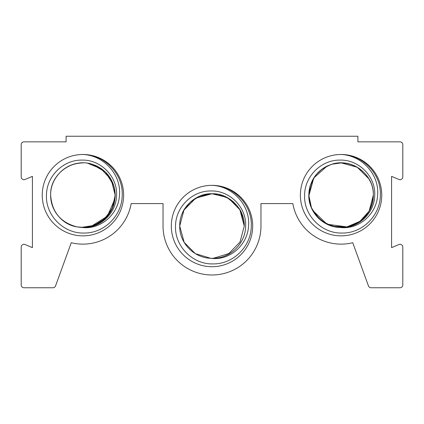 <?xml version="1.0" encoding="UTF-8"?>
<svg xmlns="http://www.w3.org/2000/svg" width="424" height="424" viewBox="0 0 424 424"><rect width="100%" height="100%" fill="white"/><g stroke="black" fill="none" stroke-linecap="round" stroke-linejoin="round"><path stroke-width="0.64" d="M252.683 226.029A40.683 40.683 0 0 1 212 266.717A40.683 40.683 0 0 1 171.317 226.029A40.683 40.683 0 0 1 212 185.346C232.548 186.041 250.51 205.375 248.528 226.029C247.706 244.908 229.644 260.999 210.622 258.269L195.3 253.637L184.143 242.311L179.734 226.029C179.167 208.746 194.764 193.529 211.825 193.763C229.013 193.344 244.834 208.597 244.266 226.029L240.032 242.014L228.843 253.552L213.404 258.269C230.555 258.391 245.607 243.09 245.639 226.029C246.62 207.241 229.601 190.302 210.876 190.97C192.13 190.652 175.52 207.363 175.541 226.029C174.508 246.323 192.92 264.608 213.102 263.903C233.396 264.253 251.31 246.227 251.278 226.029C252.312 204.66 233.301 185.209 212 185.346A40.683 40.683 0 0 1 252.683 226.029M87.62 163.24L101.94 169.091M107.654 174.428L111.008 179.267L109.148 176.358M310.204 185.754L309.907 186.798L310.204 185.754M309.001 191.584L308.926 192.358L309.001 191.584M241.304 212.519L244.266 226.029C244.834 208.597 229.013 193.344 211.825 193.763C194.764 193.529 179.167 208.746 179.734 226.029C179.167 208.746 194.764 193.529 211.825 193.763C229.013 193.344 244.834 208.597 244.266 226.029C244.834 208.597 229.013 193.344 211.825 193.763C194.764 193.529 179.167 208.746 179.734 226.029C179.167 208.746 194.764 193.529 211.825 193.763C229.013 193.344 244.834 208.597 244.266 226.029C244.834 208.597 229.013 193.344 211.825 193.763C194.764 193.529 179.167 208.746 179.734 226.029C179.167 208.746 194.764 193.529 211.825 193.763C229.013 193.344 244.834 208.597 244.266 226.029L240.032 242.014L228.843 253.552L213.394 258.269A32.266 32.266 0 0 1 210.606 258.269C193.832 257.766 179.278 242.888 179.734 226.029L184.143 242.311L195.3 253.637L210.606 258.269L195.3 253.637L184.143 242.311L179.734 226.029L184.143 242.311L195.3 253.637L210.606 258.269L195.3 253.637L184.143 242.311L179.734 226.029L184.143 242.311L195.3 253.637L210.606 258.269L195.3 253.637L184.143 242.311L179.734 226.029L184.143 242.311L195.3 253.637L210.606 258.269L195.3 253.637L184.143 242.311L179.734 226.029L184.143 242.311L195.3 253.637L210.606 258.269L195.3 253.637L184.143 242.311L179.734 226.029L184.143 242.311L195.3 253.637L210.606 258.269L195.3 253.637L184.143 242.311L179.734 226.029C179.167 208.746 194.764 193.529 211.825 193.763L212 193.763C194.166 192.925 182.951 210.028 182.537 212.869C183.057 209.827 194.208 192.978 212 193.763L226.702 197.308L236.624 205.174L233.264 201.76L236.619 205.168M183.444 211.004L182.537 212.869L184.832 208.619L190.588 201.893L199.587 196.243L211.465 193.768M89.49 163.569L91.52 164.062M91.558 164.072L96.46 165.874M205.704 194.383L201.352 195.57M199.778 196.169L193.657 199.481M182.712 212.488L183.179 211.523M183.449 210.993L184.891 208.534M187.408 205.137L190.731 201.766M190.774 201.723L193.461 199.619M130.624 206.239L129.479 210.352M233.269 201.76L228.902 198.543L239.857 209.748L244.266 226.029L240.032 242.014L228.843 253.552L213.394 258.269L228.843 253.552L240.032 242.014L244.266 226.029L240.032 242.014L228.843 253.552L213.394 258.269L228.843 253.552L240.032 242.014L244.266 226.029L240.032 242.014L228.843 253.552L213.394 258.269L228.843 253.552L240.032 242.014L244.266 226.029L240.032 242.014L228.843 253.552L213.394 258.269L228.843 253.552L240.032 242.014L244.266 226.029L240.032 242.014L228.843 253.552L213.394 258.269L228.843 253.552L240.032 242.014L244.266 226.029L240.032 242.014L228.843 253.552L213.394 258.269M228.902 198.543L239.857 209.748L244.266 226.029L239.857 209.748L228.902 198.543L239.857 209.748L244.266 226.029L239.857 209.748L228.902 198.543L239.857 209.748L244.266 226.029L240.032 242.014M215.524 193.953L218.132 194.351M211.825 193.763L212.175 193.763M212 193.763L195.718 198.172L183.968 210.044L179.734 226.029L183.968 210.044L195.718 198.172L212 193.763L195.718 198.172L183.968 210.044L179.734 226.029L183.968 210.044L195.718 198.172L212 193.763L195.718 198.172L183.968 210.044L179.734 226.029L183.968 210.044L195.718 198.172L212 193.763C229.866 192.947 241.028 210.007 241.463 212.869C240.959 209.859 229.808 192.973 212 193.763L218.249 194.372M218.387 194.399L229.077 198.649L224.058 196.1M241.293 212.493L240.821 211.518M240.249 210.442L239.109 208.534M237.615 206.403L236.65 205.211M233.242 201.739L230.142 199.344M113.664 185.341L105.486 172.091L92.098 164.226C106.615 169.452 114.316 179.765 115.196 195.167L112.599 207.85L105.232 218.487L94.287 225.367L81.519 227.402A32.266 32.266 0 0 0 84.339 227.402C101.49 227.524 116.531 212.223 116.568 195.167C117.549 176.373 100.53 159.44 81.805 160.108C63.054 159.784 46.449 176.495 46.47 195.167C45.437 215.461 63.849 233.746 84.026 233.041C104.32 233.391 122.239 215.36 122.202 195.167C123.236 173.808 104.246 154.363 82.956 154.479A40.683 40.683 0 0 1 123.617 195.167A40.683 40.683 0 0 1 82.929 235.85A40.683 40.683 0 0 1 42.246 195.167A40.683 40.683 0 0 1 82.918 154.479L82.918 154.479C103.472 155.168 121.45 174.502 119.467 195.167C118.646 214.056 100.552 230.158 81.514 227.402L77.11 226.904C60.669 222.658 51.855 212.079 50.663 195.167C49.693 174.28 72.796 157.606 92.098 164.226C106.615 169.452 114.316 179.765 115.196 195.167L113.537 205.38L108.724 214.549L101.251 221.726L91.902 226.162M115.005 198.697L107.362 216.245L91.123 226.374M84.01 227.412L81.514 227.402M81.143 227.381L77.11 226.904C61.84 224.116 50.461 210.489 50.657 195.167C50.255 177.99 65.492 162.583 82.749 162.896L83.093 162.896M114.798 190.095L115.196 195.167L114.438 202.126L113.473 205.576M112.111 208.942L103.578 219.961M103.445 220.072L99.131 223.072M97.737 223.835L91.213 226.352M100.207 167.909L111.21 179.628L115.196 195.167L115.164 196.678M110.484 211.958L108.475 214.878M108.443 214.915L105.915 217.814M103.483 220.04L100.806 222.028M100.7 222.102L97.695 223.856M84.132 227.412L77.11 226.904C55.555 223.708 43.783 197.319 54.892 179.177C61.295 168.826 70.585 163.394 82.749 162.896L82.749 162.896M114.242 187.376L115.196 195.167L114.734 200.594M113.24 206.239L112.461 208.168M108.364 215.026L106.302 217.411M106.201 217.517L104.606 219.065M91.823 226.183L84.021 227.412M80.454 227.338L77.11 226.904L84.148 227.407M114.257 187.424L115.196 195.167L112.116 208.926L103.44 220.077M97.525 223.941L91.112 226.379L84.243 227.407M91.043 226.395L84.222 227.407M114.146 203.329L113.494 205.508M112.1 208.958L110.473 211.974M97.674 223.867L94.483 225.292M115.169 196.471L114.538 201.644M114.507 201.808L111.538 210.092M113.696 204.893L112.116 208.926M108.417 214.952L103.689 219.871M103.477 220.045L97.891 223.755M114.756 189.862L115.116 197.473M115.185 196.01L114.469 201.988M114.379 202.391L112.45 208.2M108.639 214.661L106.053 217.671M100.483 222.24L97.896 223.75M80.534 227.344L77.693 227.004M115.169 196.535L114.242 202.969M112.164 208.82L103.885 219.701M97.26 224.073L94.605 225.245M87.471 227.11L84.259 227.407M89.607 226.734L87.906 227.047M92.098 164.226L96.916 166.086M111.236 179.675L113.796 185.754M113.712 185.489L114.777 189.963M94.685 165.116L96.815 166.038M101.458 168.747L105.311 171.921M105.952 172.557L107.924 174.757M109.249 176.501L111.533 180.227M112.45 182.135L113.542 184.965M97.271 166.261L101.257 168.609M106.355 172.971L108.698 175.737M111.586 180.338L113.505 184.848M111.517 180.2L113.521 184.891M113.733 185.553L114.697 189.517M92.835 164.454L103.308 170.146M105.56 172.165L107.67 174.45M114.825 190.281L115.143 193.307M309.202 200.229L308.805 195.167C309.684 179.765 317.38 169.452 331.902 164.226C351.189 157.617 374.307 174.259 373.343 195.167C373.555 210.463 362.144 224.132 346.89 226.904L332.559 226.289L336.375 227.089M326.952 224.179L322.691 221.688M317.788 217.507L314.799 213.903M311.985 209.138L309.446 201.586M327.19 166.038L331.902 164.226L340.907 162.896C358.211 162.355 373.793 177.879 373.337 195.167C373.555 210.463 362.144 224.132 346.89 226.904L339.661 227.402A32.266 32.266 0 0 0 342.486 227.402C359.637 227.524 374.678 212.223 374.715 195.167C375.696 176.373 358.672 159.44 339.953 160.108C321.201 159.784 304.596 176.495 304.612 195.167C303.584 215.461 321.996 233.746 342.173 233.041C362.467 233.391 380.386 215.36 380.349 195.167C381.383 173.814 362.398 154.368 341.113 154.479A40.683 40.683 0 0 1 381.754 195.167A40.683 40.683 0 0 1 341.071 235.85A40.683 40.683 0 0 1 300.383 195.167A40.683 40.683 0 0 1 341.082 154.479L341.082 154.479C361.619 155.184 379.575 174.513 377.593 195.167C376.766 214.051 358.693 230.142 339.661 227.402C322.929 227.073 308.402 211.889 308.805 195.167L313.665 178.133M329.517 225.292L330.031 225.483M323.247 222.059L320.411 219.95L326.3 223.851L320.454 219.987M317.777 217.491L313.723 212.292M308.82 196.254L310.522 205.561L309.557 202.094M308.815 195.941L313.755 177.99L327.079 166.091M373.343 195.167L369.108 211.147L373.343 195.167C372.129 212.101 363.31 222.679 346.89 226.904L340.472 227.428M339.857 227.407L334.059 226.66M309.573 202.163L308.81 195.777L309.494 201.813M339.184 227.375L336.418 227.094M310.638 205.884L309.546 202.047M339.969 227.412L337.207 227.2M315.536 214.894L311.847 208.841L315.53 214.883M312.605 210.357L327.047 224.227L346.89 226.904L359.859 221.402L369.108 211.147L370.724 207.898L369.108 211.147L359.859 221.402L346.89 226.904L359.859 221.402L369.108 211.147L370.724 207.898L369.108 211.147L359.859 221.402L346.89 226.904L359.859 221.402L369.108 211.147L370.724 207.898L369.108 211.147L359.859 221.402L346.89 226.904L336.354 227.084L326.321 223.867L317.862 217.586L311.879 208.91M346.864 226.909L339.873 227.412M339.613 227.402L334.038 226.66M332.824 226.363L330.068 225.499M319.516 219.182L311.603 208.317L308.805 195.167L310.447 184.991L315.218 175.859M339.82 227.407L332.882 226.379M332.681 226.321L322.383 221.471L314.407 213.341M313.029 211.131L311.863 208.878M309.568 202.142L308.985 198.607M336.221 227.068L332.935 226.389M319.876 219.494L317.899 217.623M315.498 214.841L312.859 210.829M310.501 205.497L309.981 203.801M332.845 226.368L329.639 225.34M311.163 207.283L316.956 216.606L325.537 223.448L335.914 227.02L346.89 226.904L340.255 227.423M319.15 218.842L315.345 214.645M315.451 175.547L318.62 171.99M315.164 175.928L318.657 171.953L322.622 168.694M323.963 167.803L326.952 166.15M313.336 178.674L308.805 195.167C309.695 179.755 317.391 169.441 331.902 164.226L341.251 162.896L357.225 167.226L368.938 178.88L370.661 182.278L368.938 178.88L357.225 167.226L341.251 162.896L357.225 167.226L368.938 178.88L370.661 182.278L368.938 178.88L357.225 167.226L341.251 162.896M308.81 194.574L309.218 190.016M309.287 189.602L310.336 185.336M327.116 166.07L331.902 164.226L327.206 166.028M319.754 170.941L322.664 168.662M322.849 168.535L327.079 166.086M332.538 164.046L327.455 165.911M317.624 172.997L321.302 169.664M331.255 164.427L322.977 168.45M321.805 169.282L316.304 174.481M316.325 174.455L312.663 179.861L310.352 185.293L312.403 180.354M308.805 195.167L309.334 189.332M316.293 174.492L318.636 171.974M322.929 168.476L326.75 166.25M309.223 189.989L310.453 184.97M322.913 168.492L327.28 165.991M398.899 244.526L391.575 247.637L391.575 176.363L398.899 179.474A2.804 2.804 0 0 0 402.8 176.893L402.8 144.658A2.804 2.804 0 0 0 399.996 141.855L357.904 141.855L357.904 136.242L66.096 136.242L66.096 141.855L24.004 141.855A2.804 2.804 0 0 0 21.2 144.658L21.2 176.893A2.804 2.804 0 0 0 25.101 179.474L32.425 176.363L32.425 247.637L25.101 244.526A2.804 2.804 0 0 0 21.2 247.107L21.2 284.954A2.804 2.804 0 0 0 24.004 287.758L52.905 287.758A2.804 2.804 0 0 0 55.544 285.914L71.264 242.719A48.961 48.961 0 0 0 131.164 203.584L163.039 203.584L163.039 226.029A48.961 48.961 0 0 0 212 274.991A48.961 48.961 0 0 0 260.961 226.029L260.961 203.584L292.836 203.584A48.961 48.961 0 0 0 352.736 242.719L368.456 285.914A2.804 2.804 0 0 0 371.095 287.758L399.996 287.758A2.804 2.804 0 0 0 402.8 284.954L402.8 247.107A2.804 2.804 0 0 0 398.899 244.526M294.707 210.908L294.526 210.362M346.89 226.904C368.573 223.697 380.323 197.012 368.938 178.88C362.419 168.593 353.075 163.267 340.907 162.896L340.907 162.896"/></g></svg>
